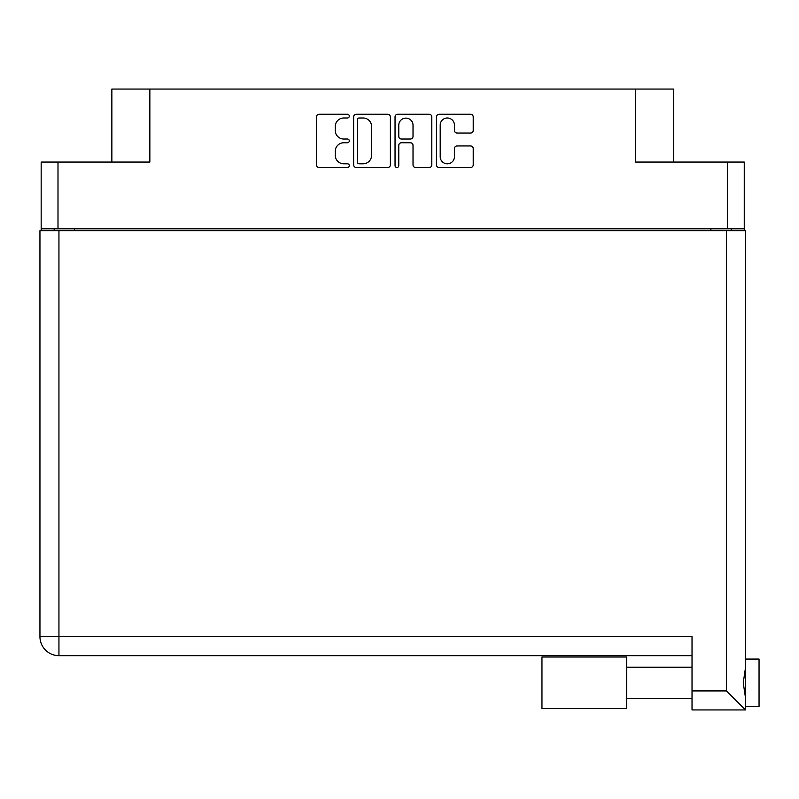 <?xml version="1.0" encoding="UTF-8"?>
<svg xmlns="http://www.w3.org/2000/svg" width="799" height="799" viewBox="0 0 799 799"><rect width="100%" height="100%" fill="white"/><g stroke="black" fill="none" stroke-linecap="round" stroke-linejoin="round"><path stroke-width="1.2" d="M440.199 156.674A7.121 7.121 0 0 0 447.32 163.805A7.121 7.121 0 0 0 454.441 156.674L454.441 148.624A2.667 2.667 0 0 1 457.108 145.957L470.561 145.957A2.667 2.667 0 0 1 473.218 148.624L473.218 164.864A2.667 2.667 0 0 1 470.561 167.53L439.13 167.53A2.667 2.667 0 0 1 436.464 164.864L436.464 116.924A2.667 2.667 0 0 1 439.13 114.257L470.561 114.257A2.667 2.667 0 0 1 473.218 116.924L473.218 130.377A2.667 2.667 0 0 1 470.561 133.034L457.108 133.034A2.667 2.667 0 0 1 454.441 130.377L454.441 125.113A7.121 7.121 0 0 0 447.32 117.992A7.121 7.121 0 0 0 440.199 125.113L440.199 156.674M396.913 167.53A1.868 1.868 0 0 0 398.771 165.663L398.771 145.428A2.667 2.667 0 0 1 401.438 142.761L410.366 142.761A2.667 2.667 0 0 1 413.023 145.428L413.023 164.864A2.667 2.667 0 0 0 415.69 167.53L429.143 167.53A2.667 2.667 0 0 0 431.8 164.864L431.8 116.924A2.667 2.667 0 0 0 429.143 114.257L397.712 114.257A2.667 2.667 0 0 0 395.046 116.924L395.046 165.663A1.868 1.868 0 0 0 396.913 167.53M744.259 230.711L744.259 162.057L744.259 228.814L41.168 228.814L41.168 162.057L41.168 230.711M390.381 164.864L390.381 116.924A2.667 2.667 0 0 0 387.725 114.257L356.294 114.257A2.667 2.667 0 0 0 353.627 116.924L353.627 164.864A2.667 2.667 0 0 0 356.294 167.53L387.725 167.53A2.667 2.667 0 0 0 390.381 164.864M343.77 117.992L347.435 117.992A1.868 1.868 0 0 0 349.303 116.125A1.868 1.868 0 0 0 347.435 114.257L319.131 114.257A2.667 2.667 0 0 0 316.474 116.924L316.474 164.864A2.667 2.667 0 0 0 319.131 167.53L347.435 167.53A1.868 1.868 0 0 0 349.303 165.663A1.868 1.868 0 0 0 347.435 163.805L343.77 163.805A8.519 8.519 0 0 1 335.25 155.276L335.25 151.281A8.519 8.519 0 0 1 343.77 142.761L347.435 142.761A1.868 1.868 0 0 0 349.303 140.894A1.868 1.868 0 0 0 347.435 139.026L343.77 139.026A8.519 8.519 0 0 1 335.25 130.507L335.25 126.512A8.519 8.519 0 0 1 343.77 117.992M41.168 162.057L149.852 162.057L149.852 89.069L673.577 89.069L673.577 162.057M635.585 89.069L635.585 162.057L744.259 162.057M111.86 162.057L111.86 89.069L149.852 89.069M54.192 230.711L54.192 228.814M359.22 117.992A1.868 1.868 0 0 0 357.353 119.85L357.353 161.937A1.868 1.868 0 0 0 359.22 163.805L363.086 163.805A8.519 8.519 0 0 0 371.605 155.276L371.605 126.512A8.519 8.519 0 0 0 363.086 117.992L359.22 117.992M413.023 125.243A7.121 7.121 0 0 0 405.902 118.122A7.121 7.121 0 0 0 398.771 125.243L398.771 136.369A2.667 2.667 0 0 0 401.438 139.026L410.366 139.026A2.667 2.667 0 0 0 413.023 136.369L413.023 125.243M731.235 228.814L731.235 230.711L731.235 228.814M759.05 659.055L745.487 659.055L759.05 659.055L759.05 706.546L745.487 706.546L745.487 705.147L745.487 709.931L745.487 706.546M692.024 655.659L58.946 655.659A18.996 18.996 0 0 1 39.95 636.663L39.95 230.711L745.487 230.711L745.487 705.147M745.487 667.844L743.24 682.795L745.487 697.747M745.487 659.055L745.487 660.443M745.487 230.711L745.487 271.42M692.024 690.935L726.491 690.935L745.487 709.931L692.024 709.931L692.024 636.663L58.946 636.663L58.946 230.711M626.626 657.018L541.962 657.018L541.962 708.573L626.626 708.573L626.626 657.018M57.997 162.057L57.997 228.814M727.44 228.814L727.44 162.057M710.88 230.711L710.88 228.814M74.547 228.814L74.547 230.711M726.491 690.935L726.491 230.711M58.946 655.659L58.946 636.663L39.95 636.663A18.996 18.996 0 0 0 58.946 655.659M626.626 698.406L692.024 698.406L626.626 698.406M626.626 667.195L692.024 667.195"/></g></svg>
